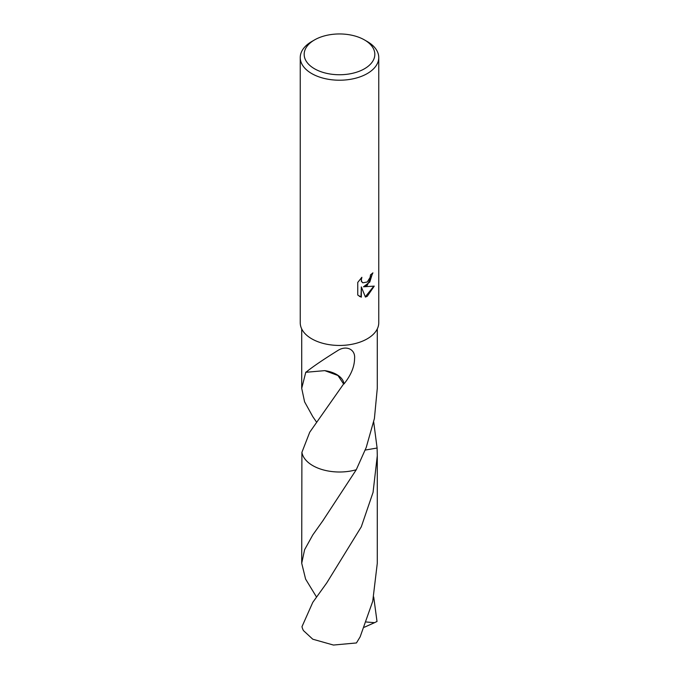 <?xml version="1.0" encoding="UTF-8"?>
<svg xmlns="http://www.w3.org/2000/svg" width="679" height="679" viewBox="0 0 679 679"><rect width="100%" height="100%" fill="white"/><g stroke="black" fill="none" stroke-linecap="round" stroke-linejoin="round"><path stroke-width="1.02" d="M367.254 285.392L363.494 286.801L374.248 286.114L367.254 296.299L365.412 297.071L361.338 286.911L361.338 297.164L357.757 295.059L357.757 282.413L361.882 277.295L361.33 279.807L361.729 281.615L362.849 282.812L367.254 281.997L370.097 277.465L370.505 274.834A39.255 22.662 0 0 0 372.898 272.848L367.254 285.392M364.479 39.925L367.254 41.529A39.255 22.662 180 0 1 378.755 57.554A39.255 22.662 180 0 1 367.254 73.578A39.255 22.662 180 0 1 324.477 78.492A39.255 22.662 180 0 1 300.245 57.554A39.255 22.662 180 0 1 311.746 41.529L314.521 39.925A35.333 20.395 180 0 1 364.479 39.925A35.333 20.395 180 0 1 364.479 68.774A35.333 20.395 180 0 1 314.521 68.774A35.333 20.395 180 0 1 314.521 39.925L311.746 41.529M378.755 57.554L378.755 322.788A39.255 22.662 180 0 1 367.254 338.813A39.255 22.662 180 0 1 324.477 343.727A39.255 22.662 180 0 1 300.245 322.788L300.245 57.554M316.49 422.032L312.781 416.626L304.591 401.832L301.714 388.312L305.805 372.151A37.786 21.813 0 0 0 305.923 372.287C312.289 367.042 323.128 359.658 338.439 350.135C346.927 345.178 355.524 349.693 354.574 358.512C354.463 366.787 350.933 375.266 343.981 383.958A37.786 21.813 180 0 1 343.608 383.974L309.734 432.217L301.9 452.358L301.714 563.247L304.599 549.718L312.781 534.942L322.712 520.963L356.263 469.741A37.786 21.813 180 0 1 301.9 452.358M356.263 469.741A37.786 21.813 180 0 1 312.781 465.616A37.786 21.813 180 0 1 301.9 452.367A37.786 21.813 180 0 0 356.263 469.741L366.219 447.478L374.409 418.536L377.286 388.312L377.286 328.933M372.533 273.187L369.8 282.031L363.494 286.801M362.679 282.702L361.381 281.412L361.22 277.966M359.276 296.29L360.99 296.961L361.338 286.911M365.302 296.799L373.789 286.232M373.705 422.024L377.1 448.021L365.226 450.067M377.091 447.987A37.786 21.813 180 0 1 377.1 448.021A37.786 21.813 180 0 1 377.1 448.021L377.286 455.745L373.06 492.368L361.296 526.811L326.752 582.913L312.781 602.366L301.985 626.658A37.786 21.813 180 0 0 303.454 630.596L312.781 639.211L333.448 645.05L356.441 642.954L360.15 636.834L372.729 601.288L377.286 563.256L377.286 455.745M324.783 370.632L337.955 375.512L343.608 383.974M343.981 383.958A25.191 14.539 0 0 0 324.723 370.641L305.923 372.287M373.705 596.968L377.015 621.472L374.536 622.668L366.371 622.006M316.499 596.994L305.609 579.111L301.714 563.247M374.536 622.668L364.326 627.252M301.714 388.312L301.714 328.933M322.72 520.963L323.416 520.004"/></g></svg>
